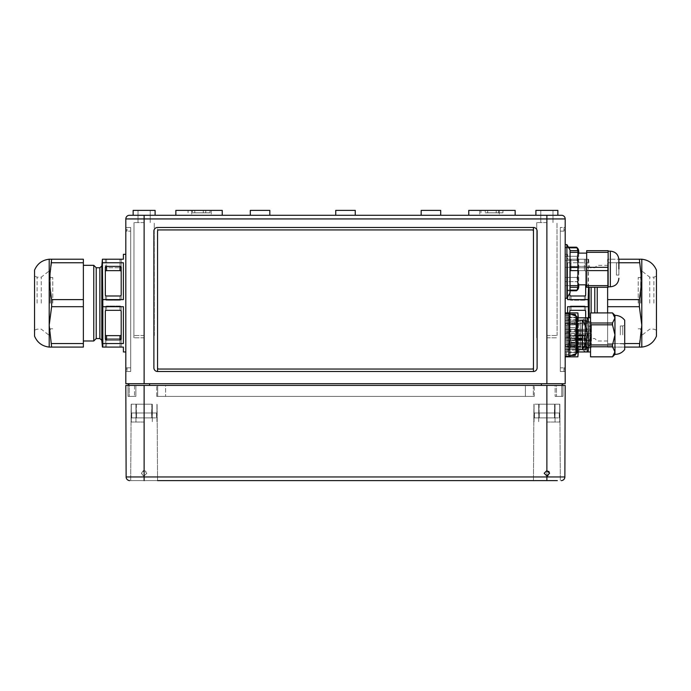 <?xml version="1.0" encoding="UTF-8"?>
<svg xmlns="http://www.w3.org/2000/svg" width="691" height="691" viewBox="0 0 691 691"><rect width="100%" height="100%" fill="white"/><g stroke="black" fill="none" stroke-linecap="round" stroke-linejoin="round"><path stroke-width="0.52" stroke-dasharray="3.46 2.59" d="M546.875 404.2L559.693 404.2L546.875 404.2M546.875 412.993L559.295 412.993L559.295 417.874L546.875 417.874L559.295 417.874L559.295 412.993L546.875 412.993L559.295 412.993L559.295 417.874L539.343 417.874L539.343 412.993L539.343 417.874L559.295 417.874L559.295 412.993L534.463 412.993L546.875 412.993L534.463 412.993L539.343 412.993L539.343 417.874L539.343 412.993L534.463 412.993L534.463 417.874L546.875 417.874L534.463 417.874L534.463 412.993L546.875 412.993M546.875 422.02L559.693 422.02L546.875 422.02M539.11 404.2L539.11 412.993L554.64 412.993L539.11 412.993L554.64 412.993L554.415 417.874L546.875 417.874L554.415 417.874L554.64 412.993L539.11 412.993L538.704 404.2L539.11 412.993L538.704 404.2L555.054 404.2L539.11 404.2L554.64 404.2L554.415 412.993L559.295 412.993L554.415 412.993L554.415 417.874L559.295 417.874L534.463 417.874L554.415 417.874L555.054 404.2L539.11 404.2M541.399 385.405L525.393 385.405L533.322 385.405L533.322 396.392L525.393 396.392L534.247 396.392L525.393 396.392L534.247 396.392L533.322 396.392L533.322 385.405L525.393 385.405L541.399 385.405L541.399 383.704L562.742 383.704L149.601 383.704L149.601 385.405L165.607 385.405L156.753 385.405L157.678 385.405L157.678 396.392L156.753 396.392L165.607 396.392L156.753 396.392L157.678 396.392L157.678 385.405L165.607 385.405L128.258 385.405L562.742 385.405L541.399 385.405L546.875 385.405L546.875 480.608L144.125 480.608L144.125 476.954L564.867 476.954A3.662 3.662 0 0 1 561.204 480.608M144.125 404.2L131.307 404.2L144.125 404.2M144.125 412.993L156.537 412.993L156.537 417.874L144.125 417.874L156.537 417.874L156.537 412.993L144.125 412.993L156.537 412.993L156.537 417.874L136.585 417.874L136.585 412.993L136.585 417.874L156.537 417.874L156.537 412.993L131.705 412.993L144.125 412.993L131.705 412.993L136.585 412.993L136.585 417.874L136.585 412.993L131.705 412.993L131.705 417.874L144.125 417.874L131.705 417.874L131.705 412.993L144.125 412.993M144.125 422.02L131.307 422.02L144.125 422.02M136.36 404.2L136.36 412.993L151.89 412.993L136.36 412.993L151.89 412.993L151.657 417.874L144.125 417.874L151.657 417.874L151.89 412.993L136.36 412.993L135.946 404.2L136.36 412.993L135.946 404.2L152.296 404.2L136.36 404.2L151.89 404.2L151.657 412.993L156.537 412.993L151.657 412.993L151.657 417.874L156.537 417.874L131.705 417.874L151.657 417.874L152.296 404.2L136.36 404.2M149.601 383.704L128.258 383.704L129.234 383.704L129.234 385.405L135.868 385.405L135.868 396.392L129.234 396.392L135.868 396.392L135.868 385.405L129.234 385.405L135.868 385.405L129.234 385.405L129.234 383.704L128.258 383.704L541.399 383.704M129.234 385.405L128.258 385.405L129.234 385.405L129.234 396.392L129.234 385.405L128.016 385.405L129.234 385.405M144.98 480.608L130.694 480.608L144.98 480.608M144.955 404.2L131.16 404.2L144.955 404.2M141.439 473.283L143.27 470.735L144.125 470.597L146.812 473.283L144.125 475.969L143.262 475.831L141.439 473.283L144.125 470.597L146.051 471.417L146.812 473.283L144.125 475.969L141.439 473.283M157.548 480.608L157.082 404.2L157.548 480.608L130.694 480.608L144.125 480.608M557.326 480.608L533.452 480.608L557.326 480.608M556.963 404.2L533.918 404.2L556.963 404.2M548.809 471.417L546.875 470.597M565.428 330.566L565.428 331.784L565.428 330.566M565.428 339.195L565.428 340.421L565.428 339.195M565.428 334.885L565.428 323.656L565.428 334.885M585.933 322.066L585.933 347.694L585.933 322.066M565.186 323.284L565.186 356.85L565.186 313.524L565.186 346.476L589.838 346.476L589.838 323.284L565.186 323.284L565.186 346.476L590.814 346.476L590.814 323.284L565.186 323.284M589.838 346.476L589.838 323.284M585.933 327.258L585.933 342.503M570.066 349.525L582.271 349.525L582.271 320.235L570.066 320.235L570.066 349.525L570.066 320.235M585.562 336.223L585.562 334.91L574.575 335.256L585.562 334.91L574.575 335.256L585.562 334.91L585.562 336.223L587.886 336.223L587.886 333.537L585.562 333.537L585.562 334.859L574.575 334.453L574.575 333.537L570.921 333.537L569.79 334.885L570.921 336.223L570.921 334.885L570.921 336.223L574.575 336.223L574.575 335.256L574.575 336.223L585.562 336.102M585.562 333.658L574.575 333.537L574.575 334.453L585.562 334.859C585.562 333.312 585.562 333.312 585.562 334.859C585.562 333.312 585.562 333.312 585.562 334.859L585.562 333.537M570.921 333.537L570.921 334.885L570.921 333.537M570.921 340.542L570.921 339.195L570.921 340.542L570.921 339.195L570.921 340.542L574.575 340.542L574.575 339.575L574.575 340.542L574.575 339.575L585.562 339.221L585.562 340.542L590.321 340.542L590.321 337.856L591.176 337.363L585.562 337.856L585.562 339.169L574.575 338.771L585.562 339.169C585.562 337.631 585.562 337.631 585.562 339.169C585.562 337.631 585.562 337.631 585.562 339.169L585.562 337.856L590.321 337.856L590.321 340.542L590.321 339.195L590.321 340.542L591.176 341.034L591.176 339.195L591.176 341.034L585.562 340.542L585.562 339.221L585.562 340.542L585.562 339.221L574.575 339.575L574.575 340.542L570.921 340.542L569.79 339.195L570.921 340.542M588.732 336.716L588.732 334.885L588.732 336.716L587.886 336.223L587.886 333.537L588.732 333.045M591.176 326.428L588.732 326.342L591.176 326.428L591.176 330.488L588.732 330.488L588.732 336.102L588.732 326.428L588.732 330.488L591.176 330.488L591.176 328.735L590.321 329.227L590.321 330.566L590.321 329.227L585.562 329.227L585.562 330.54L585.562 329.227L585.562 330.54L585.562 329.227L590.321 329.227L590.321 331.913L590.321 330.566L590.321 331.913L585.562 331.913L585.562 330.592L574.575 330.946L585.562 330.592C585.562 332.138 585.562 332.138 585.562 330.592C585.562 332.138 585.562 332.138 585.562 330.592L585.562 331.913L585.562 330.592L574.575 330.946L585.562 330.592L574.575 330.946L585.562 330.592L574.575 330.946L574.575 331.913L570.921 331.913L569.79 330.566L570.921 331.913L570.921 330.566L570.921 331.913L570.921 330.566L570.921 331.913L574.575 331.913L574.575 330.946L574.575 331.913L574.575 330.946L585.562 330.592L585.562 331.913L590.321 331.913L590.321 329.227L591.176 328.735L591.176 332.319M574.575 337.856L574.575 338.771L574.575 337.856L574.575 338.771L585.562 339.169C585.562 337.631 585.562 337.631 585.562 339.169C585.562 337.631 585.562 337.631 585.562 339.169L585.562 337.856L585.562 339.169L574.575 338.771L574.575 337.856L570.921 337.856L570.921 339.195L570.921 337.856L585.562 337.977L574.575 337.856M574.575 339.575L585.562 339.221C585.562 340.767 585.562 340.767 585.562 339.221C585.562 340.767 585.562 340.767 585.562 339.221L574.575 339.575M570.921 337.856L570.921 339.195L570.921 337.856L569.79 339.195L570.921 337.856M585.562 330.54L574.575 330.143L585.562 330.54L574.575 330.143L574.575 329.227L574.575 330.143L585.562 330.54C585.562 329.002 585.562 329.002 585.562 330.54C585.562 329.002 585.562 329.002 585.562 330.54L574.575 330.143L574.575 329.227L574.575 330.143L585.562 330.54C585.562 329.002 585.562 329.002 585.562 330.54C585.562 329.002 585.562 329.002 585.562 330.54M570.921 329.227L574.575 329.227L570.921 329.227L570.921 330.566L570.921 329.227L570.921 330.566L570.921 329.227L569.79 330.566L570.921 329.227M570.066 344.887L570.066 324.874L570.066 344.887L570.921 344.887L570.921 342.693L570.921 343.427L570.921 342.693L591.176 342.693L570.921 342.693L591.176 342.693L570.921 342.693L570.921 344.887L570.921 343.427L570.921 344.887L589.959 344.887L589.959 343.427L589.959 344.887L590.814 344.541M570.066 324.874L590.814 324.874M588.369 350.752L588.369 347.694M587.151 347.694L587.151 334.885L587.151 351.969L584.932 351.969L584.932 317.8L584.932 351.762M588.369 322.066L588.369 319.017M570.066 334.885L570.066 348.065L570.066 334.885M569.332 334.885L569.332 354.613L569.332 315.156L569.332 325.02L565.186 325.02L565.186 354.613L565.186 315.156L565.186 325.02L569.332 325.02L569.332 334.885M34.55 303.15L34.55 276.106L34.55 303.15M51.635 299.609L51.635 306.692L49.199 325.115L51.635 347.089L49.199 347.089L49.199 259.211L83.369 259.211L83.369 299.609L51.635 299.609L49.199 281.185L51.635 262.753L83.369 262.753M41.261 303.15L41.261 277.151L41.261 303.15M50.21 303.15L50.21 270.164L50.21 303.15M50.331 303.15L50.331 277.523L50.331 303.15M52.775 303.15L52.775 277.48L52.775 303.15M125.814 303.15L125.814 254.331L125.814 303.15M102.838 343.548L102.838 306.692L123.404 306.692L123.404 343.548L102.838 343.548L102.838 347.089L123.404 347.089L123.404 351.969M102.838 306.692L102.406 259.211M96.213 338.547L96.213 267.754M93.769 340.983L93.769 265.318M83.369 303.15L83.369 265.318L83.369 303.15M577.391 352.16L577.391 334.885L577.391 351.477L575.923 350.017L575.923 334.885L575.923 350.017L567.622 350.017L567.622 319.752L567.622 350.017M568.848 356.236L568.848 313.524M565.186 244.571L565.186 298.27L565.186 244.571M624.716 320.235L624.716 349.525M614.955 315.355L614.955 354.405M590.546 334.885L590.546 351.969L590.546 334.885M582.738 334.885L582.738 349.776L582.738 334.885M578.091 317.8L577.875 344.947L566.62 344.947L566.62 324.822L566.62 344.947L566.62 324.822L566.62 344.947L577.875 344.947L578.091 351.969M566.62 356.236L566.62 346.761L566.62 356.824L566.62 346.761L577.875 346.761L566.62 346.761L566.62 356.824L577.875 356.824L578.091 334.885L577.875 312.937L566.62 312.937L566.62 322.999L566.62 312.937L566.62 322.999L577.875 322.999L566.62 322.999L566.62 313.524M577.875 324.822L566.62 324.822L577.875 324.822M620.328 334.885L620.328 325.971L620.328 334.885M618.886 275.078L618.886 262.874L618.886 275.078L616.441 275.078L616.441 262.874L616.441 275.078M608.14 268.98L608.14 251.161L608.14 268.98M577.875 268.98L577.875 253.113L577.875 268.98M586.668 268.98L586.668 253.113L586.668 268.98M570.066 267.339L565.186 267.339L565.186 270.613L565.186 250.669L565.186 267.339L577.875 267.339L577.875 250.669L570.066 250.669M578.73 253.113L578.73 284.839M578.315 253.113L577.132 256.292C578.859 253.476 578.859 250.652 577.132 247.836L576.458 247.188M577.132 260.524L577.132 256.292L577.132 260.524C578.859 266.156 578.859 271.788 577.132 277.437C578.859 271.805 578.859 266.165 577.132 260.524L565.186 260.524L565.186 277.437L565.186 247.836L565.186 260.524L577.132 260.524M576.458 290.773L577.132 290.116C578.859 287.292 578.859 284.476 577.132 281.66L577.132 277.437L577.132 281.66L578.315 284.839M570.066 290.773L565.186 290.773L565.186 290.116L565.186 290.773M656.45 303.15L656.45 276.106L656.45 303.15M639.365 306.692L639.365 299.609L641.801 281.185L639.365 259.211L641.801 259.211L641.801 347.089L607.631 347.089L607.631 306.692L639.365 306.692L641.801 325.115L639.365 343.548L607.631 343.548L607.631 347.089L624.716 347.089M649.739 303.15L649.739 277.151L649.739 303.15M640.79 303.15L640.79 270.164L640.79 303.15M640.669 303.15L640.669 277.523L640.669 303.15M638.225 303.15L638.225 277.48L638.225 303.15M565.186 303.15L565.186 254.331L565.186 303.15M588.542 287.283L588.162 259.211L588.162 262.753L567.596 262.753L567.596 297.044M588.162 259.211L567.596 259.211L567.596 254.331L567.596 259.211L588.162 259.211M588.162 299.609L588.162 262.753L567.596 262.753L567.596 299.609L567.596 262.753L567.596 299.609L588.162 299.609L588.162 343.548L588.525 317.8M588.162 347.089L588.162 343.548L588.594 347.089L567.596 347.089L567.596 351.969L567.596 347.089L588.162 347.089M594.787 287.283L594.787 312.911M597.231 287.283L597.231 312.911M607.631 303.15L607.631 265.318L607.631 303.15M468.766 215.272L491.957 215.272L468.766 215.272L491.957 215.272L468.766 215.272L468.766 210.392L515.14 210.392L491.957 210.392L515.14 210.392L515.14 215.272L491.957 215.272L515.14 215.272M489.513 210.392L499.282 210.392L489.513 210.392M489.513 215.272L499.282 215.272L489.513 215.272M421.165 210.392L440.694 210.392M430.934 215.272L421.165 215.272L430.934 215.272M335.74 215.272L335.74 210.392L335.74 215.272L345.5 215.272L335.74 215.272L345.5 215.272L335.74 215.272L345.5 215.272L335.74 215.272L345.5 215.272L335.74 215.272L335.74 210.392L355.26 210.392L345.5 210.392L355.26 210.392L345.5 210.392L355.26 210.392L345.5 210.392L355.26 210.392L355.26 215.272L345.5 215.272L355.26 215.272L345.5 215.272L355.26 215.272L345.5 215.272L355.26 215.272L345.5 215.272L355.26 215.272L355.26 210.392L355.26 215.272M250.306 210.392L269.835 210.392M260.066 215.272L269.835 215.272L260.066 215.272M175.859 215.272L199.043 215.272L175.859 215.272L199.043 215.272L175.859 215.272L175.859 210.392L222.234 210.392L199.043 210.392L222.234 210.392L222.234 215.272L199.043 215.272L222.234 215.272M201.487 210.392L191.718 210.392L201.487 210.392M201.487 215.272L191.718 215.272L201.487 215.272M561.524 215.272L535.896 215.272L535.896 210.392L557.862 210.392L540.777 210.392L557.862 210.392L557.862 215.272L546.875 215.272L557.862 215.272M546.875 222.597L536.743 222.597L546.875 222.597M133.138 215.272L144.125 215.272L133.138 215.272L144.125 215.272L133.138 215.272L133.138 210.392L155.104 210.392L138.019 210.392L155.104 210.392L155.104 215.272L144.125 215.272L155.104 215.272M144.125 222.597L133.994 222.597L144.125 222.597M144.125 337.813L133.899 337.813L144.125 337.813M546.875 337.813L557.101 337.813L546.875 337.813M525.393 396.392L165.607 396.392L525.393 396.392L165.607 396.392L525.393 396.392L525.393 385.405L165.607 385.405L529.997 385.405L525.393 385.405L525.393 396.392M556.48 385.405L561.766 385.405L561.766 396.392L555.132 396.392L562.984 396.392L555.132 396.392L561.766 396.392L561.766 385.405L555.132 385.405L555.132 396.392L555.132 385.405L561.766 385.405L561.766 383.704L561.766 385.405L556.48 385.405L556.48 396.392L556.48 385.405M128.016 396.392L134.52 396.392L128.016 396.392L128.016 385.405L128.016 396.392M565.186 367.837L565.186 229.922L565.186 367.837L563.96 367.837L563.96 371.499L563.96 367.837L563.96 369.054L563.96 367.837L565.186 367.837L560.306 367.837L560.306 371.499L560.306 227.477L560.306 367.837L560.306 227.477L565.186 227.477L565.186 231.14L565.186 227.477L563.96 227.477L563.96 231.14L563.96 227.477L560.306 227.477L560.306 371.499L565.186 371.499L560.306 371.499L560.306 367.837L565.186 367.837M565.186 332.345L565.186 320.33L565.186 337.415L565.186 332.345L570.066 332.345L570.066 317.8L570.066 337.415L570.066 332.345L565.186 332.345M565.186 320.33L565.186 317.8L565.186 320.33L570.066 320.33L565.186 320.33M577.132 290.116L565.186 290.116L565.186 281.66L565.186 290.116L570.066 290.116M565.186 281.66L565.186 277.437L565.186 281.66L577.132 281.66L565.186 281.66M568.779 247.836L565.186 247.836L565.186 247.188L565.186 247.836L577.132 247.836M570.066 285.642L565.186 285.642L565.186 270.613L565.186 287.283L565.186 285.642L577.875 285.642L577.875 267.339M535.896 215.272L546.875 215.272L535.896 215.272L546.875 215.272L546.875 383.704L144.125 383.704L144.125 218.935L565.186 218.935L565.186 383.704L546.875 383.704M144.125 383.704L125.814 383.704L125.814 218.935L144.125 218.935L144.125 215.272L546.875 215.272M533.452 367.837A1.218 1.218 0 0 1 532.234 369.054A1.218 1.218 0 0 0 533.452 367.837L533.452 227.477A3.662 3.662 0 0 1 537.114 231.14L537.114 367.837A3.662 3.662 0 0 1 533.452 371.499L157.548 371.499A3.662 3.662 0 0 1 153.886 367.837L153.886 231.14A3.662 3.662 0 0 1 157.548 227.477L533.452 227.477A3.662 3.662 0 0 1 537.114 231.14L537.114 367.837A3.662 3.662 0 0 1 533.452 371.499L157.548 371.499A3.662 3.662 0 0 1 153.886 367.837L153.886 231.14A3.662 3.662 0 0 1 157.548 227.477L533.452 227.477A3.662 3.662 0 0 1 537.114 231.14L537.114 367.837A3.662 3.662 0 0 1 533.452 371.499L157.548 371.499A3.662 3.662 0 0 1 153.886 367.837L153.886 231.14A3.662 3.662 0 0 1 157.548 227.477L157.548 231.14A1.218 1.218 0 0 1 158.766 229.922L532.234 229.922A1.218 1.218 0 0 1 533.452 231.14L533.452 367.837A1.218 1.218 0 0 1 532.234 369.054L158.766 369.054A1.218 1.218 0 0 1 157.548 367.837A1.218 1.218 0 0 0 158.766 369.054A1.218 1.218 0 0 1 157.548 367.837M561.766 383.704L562.742 383.704L561.766 383.704M563.96 229.922L565.186 229.922L563.96 229.922M563.96 369.054L565.186 369.054L563.96 369.054M125.814 367.837L125.814 227.477L125.814 367.837L130.694 367.837L130.694 371.499L125.814 371.499L127.04 371.499L127.04 367.837L127.04 369.054L125.814 369.054L127.04 369.054L127.04 367.837L127.04 371.499L130.694 371.499L130.694 227.477L130.694 367.837L130.694 227.477L125.814 227.477L127.04 227.477L127.04 231.14L127.04 227.477L130.694 227.477L130.694 371.499L130.694 367.837L125.814 367.837M125.814 231.14L125.814 229.922L125.814 231.14L130.694 231.14L125.814 231.14L127.04 231.14L127.04 229.922L125.814 229.922L127.04 229.922L127.04 231.14L125.814 231.14M533.452 231.14L533.452 227.477L157.548 227.477L157.548 231.14A1.218 1.218 0 0 1 158.766 229.922L532.234 229.922A1.218 1.218 0 0 1 533.452 231.14A1.218 1.218 0 0 0 532.234 229.922L158.766 229.922A1.218 1.218 0 0 0 157.548 231.14M532.234 369.054L158.766 369.054L532.234 369.054M194.776 210.392L210.029 210.392L188.064 210.392L194.776 210.392L194.776 212.837L203.318 212.837L194.776 212.837L194.776 210.392M203.318 212.837L210.029 212.837L203.318 212.837L203.318 210.392L203.318 212.837M192.331 210.392L205.754 210.392L192.331 210.392L192.331 212.837L192.331 210.392M192.331 212.837L205.754 212.837L205.754 210.392L205.754 212.837L192.331 212.837M487.682 210.392L502.936 210.392L480.971 210.392L487.682 210.392L487.682 212.837L496.224 212.837L487.682 212.837L487.682 210.392M496.224 212.837L502.936 212.837L496.224 212.837L496.224 210.392L496.224 212.837M485.246 210.392L498.669 210.392L485.246 210.392L485.246 212.837L485.246 210.392M485.246 212.837L498.669 212.837L498.669 210.392L498.669 212.837L485.246 212.837M584.439 259.211L571.016 259.211L585.666 259.211L584.439 259.211L584.439 267.754L571.016 267.754L585.666 267.754L584.439 267.754L584.439 259.211M585.666 267.754L585.666 259.211L585.666 267.754M569.799 267.754L569.799 259.211L571.016 259.211L569.799 259.211L569.799 267.754L571.016 267.754L569.799 267.754M567.596 312.911L567.596 343.548L588.162 343.548L567.596 343.548L567.596 306.692L567.596 343.548L567.596 306.692L588.162 306.692M585.666 317.8L585.666 334.591A1.218 1.054 0 0 1 584.439 335.645L571.016 335.645A1.218 1.054 0 0 1 569.799 334.591L569.799 307.106A1.218 1.054 0 0 1 571.016 306.053L584.439 306.053A1.218 1.054 0 0 1 585.666 307.106L585.666 334.591L585.666 307.106A1.218 1.054 0 0 0 584.439 306.053L571.016 306.053A1.218 1.054 0 0 0 569.799 307.106L569.799 334.591A1.218 1.054 0 0 0 571.016 335.645L584.439 335.645A1.218 1.054 0 0 0 585.666 334.591L585.666 311.382A1.218 1.054 0 0 0 584.439 310.319L571.016 310.319A1.218 1.054 0 0 0 569.799 311.382L569.799 338.858A1.218 1.054 0 0 0 571.016 339.912L584.439 339.912A1.218 1.054 0 0 0 585.666 338.858A1.218 1.054 0 0 1 584.439 339.912L571.016 339.912A1.218 1.054 0 0 1 569.799 338.858L569.799 312.911M569.799 334.591L569.799 338.858L569.799 334.591M569.799 307.106L569.799 311.382L569.799 307.106M585.666 307.106L585.666 311.382L585.666 307.106M585.666 284.839L585.666 267.443A1.218 1.054 0 0 0 584.439 266.38L571.016 266.38A1.218 1.054 0 0 0 569.799 267.443L569.799 299.194A1.218 1.054 0 0 0 571.016 300.248L584.439 300.248A1.218 1.054 0 0 0 585.666 299.194L585.666 271.71A1.218 1.054 0 0 0 584.439 270.656L571.016 270.656A1.218 1.054 0 0 0 569.799 271.71A1.218 1.054 0 0 1 571.016 270.656L584.439 270.656A1.218 1.054 0 0 1 585.666 271.71L585.666 299.194A1.218 1.054 0 0 1 584.439 300.248L584.439 295.981L571.016 295.981A1.218 1.054 0 0 1 569.799 294.919L569.799 267.443A1.218 1.054 0 0 1 571.016 266.38L584.439 266.38A1.218 1.054 0 0 1 585.666 267.443L585.666 294.919A1.218 1.054 0 0 1 584.439 295.981L584.439 300.248L571.016 300.248A1.218 1.054 0 0 1 569.799 299.194L569.799 293.243M585.666 299.194L585.666 294.919L585.666 299.194M569.799 299.194L569.799 294.919L569.799 299.194M584.439 338.547L585.666 338.547L585.666 347.089L584.439 347.089L585.666 347.089L585.666 338.547L571.016 338.547L584.439 338.547L584.439 347.089L571.016 347.089L584.439 347.089L584.439 338.547M569.799 338.547L571.016 338.547L569.799 338.547L569.799 347.089L571.016 347.089L569.799 347.089L569.799 338.547M639.365 343.548L639.365 347.089M639.365 259.211L607.631 259.211L607.631 262.753L607.631 259.211L618.868 259.211M639.365 262.753L607.631 262.753L607.631 287.283M618.886 262.753L607.631 262.753L607.631 306.692M607.631 312.911L607.631 343.548L624.716 343.548M639.365 299.609L607.631 299.609M578.73 286.644L578.73 251.308M577.875 252.31L570.066 252.31M577.875 270.613L570.066 270.613M577.875 285.642L577.875 287.283L570.066 287.283M608.14 270.613L586.668 270.613L586.668 287.283L608.14 287.283L608.14 250.669L586.668 250.669L586.668 267.339L608.14 267.339M586.668 285.642L608.14 285.642M586.668 270.613L586.668 267.339M608.14 252.31L586.668 252.31M571.042 355.45L570.282 355.45A1.218 0.613 0 0 1 569.064 354.846L569.064 348.739A1.218 0.613 0 0 1 570.282 348.134L574.437 348.134A1.218 0.613 0 0 1 575.655 348.739L575.655 353.809M575.655 345.785L575.655 354.846A1.218 0.613 180 0 1 574.437 355.45L570.282 355.45A1.218 0.613 180 0 1 569.064 354.846L569.064 348.739A1.218 0.613 180 0 1 570.282 348.134L574.437 348.134A1.218 0.613 180 0 1 575.655 348.739L575.655 351.883A1.218 0.613 0 0 1 574.437 352.496L570.282 352.496A1.218 0.613 0 0 1 569.064 351.883L569.064 345.785A1.218 0.613 0 0 1 570.282 345.172L574.437 345.172A1.218 0.613 0 0 1 575.655 345.785L575.655 351.883A1.218 0.613 180 0 1 574.437 352.496L570.282 352.496A1.218 0.613 180 0 1 569.064 351.883L569.064 345.785A1.218 0.613 180 0 1 570.282 345.172L574.437 345.172A1.218 0.613 180 0 1 575.655 345.785M575.655 340.983A1.218 1.218 0 0 1 574.437 342.2L570.282 342.2A1.218 1.218 0 0 1 569.064 340.983L569.064 328.778A1.218 1.218 0 0 1 570.282 327.56L574.437 327.56A1.218 1.218 0 0 1 575.655 328.778L575.655 340.983A1.218 1.218 0 0 1 574.437 342.2L570.282 342.2A1.218 1.218 0 0 1 569.064 340.983L569.064 328.778A1.218 1.218 0 0 1 570.282 327.56L574.437 327.56A1.218 1.218 0 0 1 575.655 328.778L575.655 340.983A1.218 1.218 0 0 1 574.437 342.2L570.282 342.2A1.218 1.218 0 0 1 569.064 340.983L569.064 328.778A1.218 1.218 0 0 1 570.282 327.56L574.437 327.56A1.218 1.218 0 0 1 575.655 328.778L575.655 340.983A1.218 1.218 0 0 1 574.437 342.2L570.282 342.2A1.218 1.218 0 0 1 569.064 340.983L569.064 328.778A1.218 1.218 0 0 1 570.282 327.56L574.437 327.56A1.218 1.218 0 0 1 575.655 328.778L575.655 340.983M575.655 315.96L575.655 321.021A1.218 0.613 180 0 1 574.437 321.635L570.282 321.635A1.218 0.613 180 0 1 569.064 321.021L569.064 314.923A1.218 0.613 180 0 1 570.282 314.31L571.042 314.31M575.655 317.877L575.655 321.021A1.218 0.613 0 0 1 574.437 321.635L570.282 321.635A1.218 0.613 0 0 1 569.064 321.021L569.064 314.923A1.218 0.613 0 0 1 570.282 314.31L574.437 314.31A1.218 0.613 0 0 1 575.655 314.923L575.655 323.984A1.218 0.613 180 0 1 574.437 324.589L570.282 324.589A1.218 0.613 180 0 1 569.064 323.984L569.064 317.877A1.218 0.613 180 0 1 570.282 317.273L574.437 317.273A1.218 0.613 180 0 1 575.655 317.877L575.655 323.984A1.218 0.613 0 0 1 574.437 324.589L570.282 324.589A1.218 0.613 0 0 1 569.064 323.984L569.064 317.877A1.218 0.613 0 0 1 570.282 317.273L574.437 317.273A1.218 0.613 0 0 1 575.655 317.877M590.546 312.911L590.546 322.066M590.546 347.694L590.546 356.85M590.814 346.761L612.511 346.761L612.511 344.947L590.814 344.947M590.814 324.822L612.511 324.822L614.955 334.885L612.511 344.947M590.814 322.999L612.511 322.999L614.955 317.972L612.511 312.937L590.546 312.937M612.511 322.999L612.511 324.822M614.895 352.574L612.511 346.761M614.29 354.371L612.511 356.824L590.546 356.824M624.716 334.885L624.716 324.995L624.716 334.885M570.066 250.056L570.066 292.777M566.896 298.27L566.896 244.571M567.622 319.752L575.923 319.752L575.923 334.885L575.923 319.752L577.391 318.283L577.391 334.885L577.391 317.61M567.622 334.885L567.622 320.235L567.622 334.885M106.561 347.089L119.984 347.089L105.334 347.089L106.561 347.089L106.561 338.547L119.984 338.547L105.334 338.547L106.561 338.547L106.561 347.089M105.334 338.547L105.334 347.089L105.334 338.547M121.201 338.547L121.201 347.089L119.984 347.089L121.201 347.089L121.201 338.547L119.984 338.547L121.201 338.547M102.838 262.753L123.404 262.753L123.404 299.609L123.404 262.753L123.404 299.609L102.838 299.609M106.561 270.656A1.218 1.054 180 0 0 105.334 271.71L105.334 294.919A1.218 1.054 180 0 0 106.561 295.981L119.984 295.981A1.218 1.054 180 0 0 121.201 294.919L121.201 267.443A1.218 1.054 180 0 0 119.984 266.38L106.561 266.38A1.218 1.054 180 0 0 105.334 267.443L105.334 299.194A1.218 1.054 180 0 0 106.561 300.248L119.984 300.248A1.218 1.054 180 0 0 121.201 299.194L121.201 271.71A1.218 1.054 180 0 0 119.984 270.656L106.561 270.656L106.561 266.38M121.201 271.71L121.201 299.194A1.218 1.054 180 0 1 119.984 300.248L106.561 300.248A1.218 1.054 180 0 1 105.334 299.194L105.334 271.71M121.201 334.591L121.201 307.106A1.218 1.054 180 0 0 119.984 306.053L106.561 306.053L106.561 310.319L119.984 310.319A1.218 1.054 180 0 1 121.201 311.382L121.201 338.858A1.218 1.054 180 0 1 119.984 339.912L106.561 339.912A1.218 1.054 180 0 1 105.334 338.858L105.334 311.382A1.218 1.054 180 0 1 106.561 310.319L106.561 306.053L119.984 306.053A1.218 1.054 180 0 1 121.201 307.106L121.201 334.591A1.218 1.054 180 0 1 119.984 335.645L106.561 335.645A1.218 1.054 180 0 1 105.334 334.591L105.334 307.106A1.218 1.054 180 0 1 106.561 306.053A1.218 1.054 180 0 0 105.334 307.106L105.334 334.591M121.201 307.106L121.201 311.382L121.201 307.106M123.404 306.692L123.404 343.548L123.404 306.692M123.404 254.331L123.404 259.211L102.838 259.211M106.561 267.754L105.334 267.754L105.334 259.211L106.561 259.211L105.334 259.211L105.334 267.754L119.984 267.754L106.561 267.754L106.561 259.211L119.984 259.211L106.561 259.211L106.561 267.754M121.201 267.754L119.984 267.754L121.201 267.754L121.201 259.211L119.984 259.211L121.201 259.211L121.201 267.754M51.635 262.753L51.635 259.211M51.635 347.089L83.369 347.089L83.369 343.548L51.635 343.548M51.635 306.692L83.369 306.692L83.369 343.548M83.369 306.692L83.369 299.609M102.838 347.089L102.406 347.089M578.307 317.8L578.341 334.885L578.341 318.205C579.412 319.916 580.06 320.512 580.285 319.993L580.285 349.776L580.285 319.993L582.738 319.993L584.932 317.8L587.151 317.8L587.151 334.885L587.151 322.066M588.369 334.885L588.369 348.065L588.369 334.885M569.332 344.749L565.186 344.749L569.332 344.749M569.332 354.613L565.186 354.613M569.332 315.156L565.186 315.156M585.562 334.91C585.562 336.448 585.562 336.448 585.562 334.91C585.562 336.448 585.562 336.448 585.562 334.91M588.732 334.885C588.732 332.518 588.732 332.518 588.732 334.885C588.732 332.518 588.732 332.518 588.732 334.885M585.562 339.221C585.562 340.767 585.562 340.767 585.562 339.221C585.562 340.767 585.562 340.767 585.562 339.221M585.562 330.592C585.562 332.138 585.562 332.138 585.562 330.592C585.562 332.138 585.562 332.138 585.562 330.592M591.176 336.102L588.732 336.102L588.732 339.272L588.732 336.102L591.176 336.102L588.732 336.102L591.176 336.102L591.176 333.658L588.732 333.658L591.176 333.658M591.176 339.272L588.732 339.272L588.732 341.224L588.732 339.272L591.176 339.272L591.176 341.224L591.176 337.899M588.732 341.224L591.176 341.224L588.732 341.224M591.176 339.195C591.176 336.828 591.176 336.828 591.176 339.195C591.176 336.828 591.176 336.828 591.176 339.195M591.176 330.566C591.176 328.199 591.176 328.199 591.176 330.566C591.176 328.199 591.176 328.199 591.176 330.566M589.345 344.645L565.428 344.645L565.428 346.113L565.428 344.645L589.345 344.645L589.345 346.113L589.345 344.645L565.428 344.645L589.345 344.645L589.345 346.113L589.345 344.645M585.933 349.525L585.933 320.235M590.814 323.284L590.814 346.476M590.814 347.694L590.814 322.066M570.066 349.43L570.066 337.415L570.066 351.969L570.066 349.43L565.186 349.43L570.066 349.43M570.066 337.415L565.186 337.415L570.066 337.415M570.066 351.969L565.186 351.969L570.066 351.969M570.066 317.8L565.186 317.8L570.066 317.8M126.133 476.954A3.662 3.662 0 0 0 129.796 480.608A3.662 3.662 0 0 1 126.133 476.954L144.125 476.954L144.125 475.969M547.92 475.753L549.561 473.283M125.814 385.405L149.601 385.405M564.867 476.954L565.186 385.405L546.875 385.405M562.984 396.392L562.984 385.405L561.766 385.405L562.984 385.405L562.984 396.392M165.607 385.405L161.003 385.405L165.607 385.405L165.607 396.392L165.607 385.405M134.52 385.405L134.52 396.392L134.52 385.405M156.753 396.392L156.753 385.405L156.753 396.392M534.247 396.392L534.247 385.405L534.247 396.392M151.89 404.2L151.89 412.993L151.89 404.2M151.657 417.874L156.537 417.874L151.657 417.874M131.705 417.874L136.585 417.874L131.705 417.874L131.705 412.993L136.585 412.993L131.705 412.993L131.705 417.874L144.125 417.874L131.705 417.874M151.657 412.993L156.537 412.993L151.657 412.993M554.64 404.2L554.64 412.993L554.64 404.2M554.415 417.874L559.295 417.874L554.415 417.874M534.463 417.874L539.343 417.874L534.463 417.874L534.463 412.993L539.343 412.993L534.463 412.993L534.463 417.874L546.875 417.874L534.463 417.874M554.415 412.993L559.295 412.993L554.415 412.993M585.683 331.784L585.683 329.348L585.683 331.784A1.218 1.218 0 0 0 586.909 330.566A1.218 1.218 0 0 0 585.683 329.348L585.683 330.566L585.683 329.348A1.218 1.218 0 0 1 586.909 330.566A1.218 1.218 0 0 1 585.683 331.784L565.428 331.784L585.683 331.784M585.683 340.421L585.683 337.977L585.683 340.421A1.218 1.218 0 0 0 586.909 339.195A1.218 1.218 0 0 0 585.683 337.977L585.683 339.195L585.683 337.977A1.218 1.218 0 0 1 586.909 339.195A1.218 1.218 0 0 1 585.683 340.421L565.428 340.421L585.683 340.421M565.428 333.658L587.393 333.658L587.393 334.885L587.393 333.658A1.218 1.218 0 0 1 588.611 334.885A1.218 1.218 0 0 1 587.393 336.102L587.393 334.885L587.393 336.102L565.428 336.102M589.959 343.427L570.921 343.427L589.959 343.427L589.959 342.693L589.959 343.427L591.176 343.427L589.959 343.427M37.115 303.15L37.115 277.151L37.115 303.15M101.819 340.326L101.819 265.975M99.867 338.547L99.867 267.754M576.415 316.228L576.415 353.533M622.764 334.885L622.764 325.971L622.764 334.885M610.343 251.161L610.343 286.8M653.885 303.15L653.885 277.151L653.885 303.15M589.181 287.283L589.181 317.8M591.133 287.283L591.133 312.911M546.875 335.489L557.101 335.489L546.875 335.489M144.125 335.489L133.899 335.489L144.125 335.489M560.306 231.14L565.186 231.14L560.306 231.14M571.016 267.754L571.016 259.211L571.016 267.754M584.439 335.645L584.439 339.912L584.439 335.645M571.016 335.645L571.016 339.912L571.016 335.645M571.016 306.053L571.016 310.319L571.016 306.053M584.439 306.053L584.439 310.319L584.439 306.053M571.016 300.248L571.016 295.981L571.016 300.248M571.016 270.656L571.016 266.38L571.016 270.656M584.439 270.656L584.439 266.38L584.439 270.656M571.016 338.547L571.016 347.089L571.016 338.547M565.186 277.437L577.132 277.437L565.186 277.437M577.132 256.292L565.186 256.292L577.132 256.292M574.437 355.45L574.437 354.241M570.282 352.496L570.282 355.45L570.282 352.496M570.282 345.172L570.282 348.134L570.282 345.172M574.437 345.172L574.437 348.134L574.437 345.172M578.341 334.885L578.341 351.555L578.341 334.885M574.437 324.589L574.437 321.635L574.437 324.589M570.282 324.589L570.282 321.635L570.282 324.589M570.282 317.273L570.282 314.31L570.282 317.273M574.437 314.31L574.437 315.519M119.984 338.547L119.984 347.089L119.984 338.547M119.984 270.656L119.984 266.38M119.984 300.248L119.984 295.981L119.984 300.248M106.561 300.248L106.561 295.981L106.561 300.248M119.984 306.053L119.984 310.319L119.984 306.053M119.984 335.645L119.984 339.912M106.561 335.645L106.561 339.912M119.984 267.754L119.984 259.211L119.984 267.754M144.125 470.597L144.125 385.405M559.693 404.2L559.693 422.02L559.693 404.2M538.704 404.2L538.704 422.02L538.704 404.2M156.935 404.2L156.935 422.02L156.935 404.2M135.946 404.2L135.946 422.02L135.946 404.2M128.258 383.704L128.258 385.405M131.16 404.2L130.694 480.608L131.16 404.2M533.918 404.2L533.452 480.608L533.918 404.2M559.84 404.2L560.306 480.608L559.84 404.2M565.428 323.656L589.838 323.656M590.321 331.913L591.176 332.406L590.321 331.913M570.066 321.704L588.369 321.704M577.391 351.969L569.332 351.969M52.775 277.48L50.331 277.523L50.21 270.164L41.261 277.151L37.115 277.151L34.55 276.106M52.775 328.821L50.331 328.778L50.21 336.137L41.261 329.149L37.115 329.149L34.55 330.194M567.622 349.525L577.391 349.525M620.328 343.79L622.764 343.79L624.716 344.766M578.307 351.969L578.341 351.555C579.412 349.845 580.06 349.249 580.285 349.776L582.738 349.776L584.932 351.969M620.328 325.971L622.764 325.971L624.716 324.995M616.441 262.874L618.886 262.874M638.225 328.821L640.669 328.778L640.79 336.137L649.739 329.149L653.885 329.149L656.45 330.194M638.225 277.48L640.669 277.523L640.79 270.164L649.739 277.151L653.885 277.151L656.45 276.106M565.186 254.331L567.596 254.331M607.631 340.983L597.231 340.983L594.787 338.547L591.133 338.547L589.181 340.326L588.594 347.089M588.594 259.211L589.181 265.975C590.123 267.633 590.77 268.22 591.133 267.754L594.787 267.754L597.231 265.318L607.631 265.318M499.282 210.392L499.282 215.272L499.282 210.392M211.247 210.392L211.247 215.272L211.247 210.392M540.777 210.392L540.777 222.597L540.777 210.392M536.743 222.597L536.657 337.813L536.743 222.597M138.019 210.392L138.019 222.597L138.019 210.392M133.994 222.597L133.899 337.813L133.994 222.597M557.101 335.489L557.006 222.597L557.101 335.489M154.343 335.489L154.257 222.597L154.343 335.489M552.981 210.392L552.981 222.597L552.981 210.392M150.223 210.392L150.223 222.597L150.223 210.392M191.718 210.392L191.718 215.272L191.718 210.392M188.064 210.392L188.064 212.837M210.029 210.392L210.029 212.837M479.753 210.392L479.753 215.272L479.753 210.392M480.971 210.392L480.971 212.837M502.936 210.392L502.936 212.837M565.186 351.969L567.596 351.969M568.408 247.188L565.186 247.188M567.622 320.235L577.391 320.235M577.391 317.8L569.332 317.8M570.066 348.065L588.369 348.065M585.562 340.421L574.575 340.542L585.562 340.421M585.562 329.348L574.575 329.227L585.562 329.348M585.562 331.784L574.575 331.913L585.562 331.784M588.732 326.342L591.176 326.342M565.428 346.113L589.838 346.113M565.428 337.977L585.683 337.977L565.428 337.977M565.428 329.348L585.683 329.348L565.428 329.348M152.296 404.2L152.296 422.02L152.296 404.2M131.307 404.2L131.307 422.02L131.307 404.2M562.742 383.704L562.742 385.405M555.054 404.2L555.054 422.02L555.054 404.2M534.065 404.2L534.065 422.02L534.065 404.2"/><path stroke-width="1.04" d="M144.125 480.608L144.125 476.954L546.875 476.954L546.875 480.608L157.548 480.608M557.326 480.608L546.875 480.608L557.326 480.608M129.796 480.608A3.662 3.662 0 0 1 126.133 476.954L144.125 476.954L144.125 385.405L546.875 385.405L546.875 470.597L544.188 473.283L546.875 475.969L549.561 473.283L546.875 470.597L544.188 473.283L546.875 475.969L547.92 475.753M549.561 473.283L548.809 471.417M585.933 347.694L590.814 347.694L590.814 322.066L585.933 322.066M577.391 320.235L585.933 320.235L585.933 327.258M585.933 342.503L585.933 349.525L582.271 349.525A24.41 24.41 0 0 0 582.271 320.235L582.271 349.525L577.391 349.525M591.176 339.195L591.176 341.034L591.176 339.195C591.176 336.828 591.176 336.828 591.176 339.195C591.176 336.828 591.176 336.828 591.176 339.195M591.176 330.566L591.176 332.406L591.176 330.566C591.176 328.199 591.176 328.199 591.176 330.566C591.176 328.199 591.176 328.199 591.176 330.566M590.814 324.874L591.176 328.735L591.176 326.428M591.176 332.319L591.176 324.874M588.369 347.694L588.369 350.752L587.151 351.969L587.151 347.694M34.55 336.154L34.55 270.146L34.55 336.154C37.323 342.615 42.211 346.26 49.199 347.089L83.369 347.089L83.369 306.692L51.635 306.692L49.199 325.115L51.635 347.089M34.55 270.146C37.323 263.686 42.211 260.041 49.199 259.211L49.199 347.089M125.814 254.331L123.404 254.331L123.404 259.211L102.406 259.211L102.838 306.692L123.404 306.692L123.404 343.548L102.838 343.548L102.838 347.089L123.404 347.089L123.404 351.969L125.814 351.969M96.213 338.547L99.867 338.547L99.867 267.754L96.213 267.754L96.213 338.547L93.769 340.983L83.369 340.983M96.213 267.754L93.769 265.318L93.769 340.983M577.391 351.477L577.391 334.885L577.391 352.16L576.415 353.533L576.415 316.228L568.848 313.524L568.848 356.236L576.415 353.533M566.896 298.27L570.066 292.777L570.066 250.056L566.896 244.571L566.896 298.27L565.186 298.27M566.896 244.571L565.186 244.571M590.814 346.761L612.511 346.761L614.955 351.797L614.955 354.405C618.972 354.319 622.228 352.686 624.716 349.525L624.716 320.235C622.228 317.074 618.972 315.45 614.955 315.355L612.511 312.911L590.546 312.937L612.511 312.911M614.955 354.405L612.511 356.85L614.955 351.797L614.955 334.885L612.511 344.947L590.814 344.947M578.091 317.8L577.875 312.911L578.307 317.8M577.875 312.937L566.62 312.937L566.62 313.524M618.886 268.98L618.886 259.704L618.886 268.98M608.14 252.31L608.14 250.669L586.668 250.669L586.668 252.31L608.14 252.31L608.14 267.339L586.668 267.339L586.668 270.613L608.14 270.613L608.14 287.283L586.668 287.283L586.668 270.613M608.14 267.339L608.14 270.613M570.066 252.31L577.875 252.31L577.875 287.283L570.066 287.283M577.875 267.339L570.066 267.339M570.066 290.773L576.458 290.773L577.132 290.116L576.458 290.773A4.88 4.88 0 0 0 578.73 286.644L578.73 284.839M568.408 247.188L576.458 247.188L577.132 247.836L576.458 247.188A4.88 4.88 0 0 1 578.73 251.308L578.73 253.113M568.779 247.836L577.132 247.836L578.315 253.113M578.315 284.839L577.132 290.116L570.066 290.116M656.45 270.146L656.45 336.154L656.45 270.146C653.677 263.686 648.789 260.041 641.801 259.211L618.868 259.211M656.45 336.154C653.677 342.615 648.789 346.26 641.801 347.089L641.801 281.185L639.365 259.211M588.525 317.8L588.162 299.609L567.596 299.609L567.596 297.044M594.787 312.911L594.787 287.283M597.231 312.911L597.231 287.283M515.14 215.272L515.14 210.392L468.766 210.392L468.766 215.272M440.694 215.272L440.694 210.392L421.165 210.392L421.165 215.272M355.26 215.272L355.26 210.392L335.74 210.392L335.74 215.272M269.835 215.272L269.835 210.392L250.306 210.392L250.306 215.272M222.234 215.272L222.234 210.392L175.859 210.392L175.859 215.272M557.862 215.272L557.862 210.392L535.896 210.392L535.896 215.272M155.104 215.272L155.104 210.392L133.138 210.392L133.138 215.272L561.524 215.272A3.662 3.662 0 0 1 565.186 218.935L565.186 383.704L125.814 383.704L125.814 218.935A3.662 3.662 0 0 1 129.476 215.272L133.138 215.272M541.399 383.704L541.399 385.405M149.601 385.405L149.601 383.704M144.125 215.272L129.476 215.272A3.662 3.662 0 0 0 125.814 218.935L144.125 218.935L144.125 215.272M537.114 231.14L537.114 367.837A3.662 3.662 0 0 1 533.452 371.499L157.548 371.499A3.662 3.662 0 0 1 153.886 367.837L153.886 231.14A3.662 3.662 0 0 1 157.548 227.477L533.452 227.477A3.662 3.662 0 0 1 537.114 231.14M533.452 371.499L533.452 227.477L533.452 371.499M157.548 231.14L157.548 371.499L157.548 231.14A1.218 1.218 0 0 1 158.766 229.922L532.234 229.922A1.218 1.218 0 0 1 533.452 231.14M533.452 367.837A1.218 1.218 0 0 1 532.234 369.054L158.766 369.054A1.218 1.218 0 0 1 157.548 367.837M561.524 215.272A3.662 3.662 0 0 1 565.186 218.935A3.662 3.662 0 0 0 561.524 215.272A3.662 3.662 0 0 1 565.186 218.935L546.875 218.935L546.875 383.704M569.799 293.243L569.799 294.919A1.218 1.054 0 0 0 571.016 295.981L584.439 295.981A1.218 1.054 0 0 0 585.666 294.919L585.666 284.839M588.162 299.609L588.542 287.283M588.162 306.692L567.596 306.692L567.596 312.911M569.799 312.911L569.799 311.382A1.218 1.054 0 0 1 571.016 310.319L584.439 310.319A1.218 1.054 0 0 1 585.666 311.382L585.666 317.8M641.801 347.089L624.716 347.089M639.365 347.089L641.801 325.115L639.365 306.692L639.365 299.609L641.801 281.185L641.801 259.211M639.365 262.753L618.886 262.753M607.631 287.283L607.631 299.609L639.365 299.609M639.365 306.692L607.631 306.692L607.631 299.609M607.631 306.692L607.631 312.911M639.365 343.548L624.716 343.548M570.066 250.669L577.875 250.669L577.875 252.31M570.066 270.613L577.875 270.613M577.875 285.642L570.066 285.642M608.14 285.642L586.668 285.642M586.668 267.339L586.668 252.31M578.091 351.969L577.875 356.824L566.62 356.824L566.62 356.236M575.655 353.809L575.655 354.846A1.218 0.613 0 0 1 574.437 355.45L571.042 355.45M565.186 356.85L577.875 356.824M571.042 314.31L574.437 314.31A1.218 0.613 180 0 1 575.655 314.923L575.655 315.96M590.546 322.066L590.546 312.937M612.511 356.85L590.546 356.85L590.546 347.694M612.511 356.824L590.546 356.824M612.511 346.761L612.511 344.947M612.511 312.937L614.955 317.972L614.955 334.885L612.511 324.822L590.814 324.822M612.511 324.822L612.511 322.999L590.814 322.999M614.955 315.355L614.955 317.972L612.511 322.999M614.955 317.972L614.895 317.186M614.29 354.371L614.895 352.574M576.415 316.228L577.391 317.61L577.391 334.885L577.391 318.283M106.561 339.912L119.984 339.912A1.218 1.054 180 0 0 121.201 338.858L121.201 311.382A1.218 1.054 180 0 0 119.984 310.319L106.561 310.319A1.218 1.054 180 0 0 105.334 311.382L105.334 338.858A1.218 1.054 180 0 0 106.561 339.912L106.561 335.645L119.984 335.645A1.218 1.054 180 0 0 121.201 334.591M105.334 334.591A1.218 1.054 180 0 0 106.561 335.645M102.838 306.692L102.838 343.548M102.838 299.609L123.404 299.609L123.404 262.753L102.838 262.753M106.561 295.981A1.218 1.054 180 0 1 105.334 294.919L105.334 267.443A1.218 1.054 180 0 1 106.561 266.38L119.984 266.38A1.218 1.054 180 0 1 121.201 267.443L121.201 294.919A1.218 1.054 180 0 1 119.984 295.981L106.561 295.981M105.334 271.71A1.218 1.054 180 0 1 106.561 270.656L119.984 270.656A1.218 1.054 180 0 1 121.201 271.71M49.199 259.211L83.369 259.211L83.369 306.692M51.635 259.211L49.199 281.185L51.635 299.609L51.635 306.692M51.635 343.548L83.369 343.548M51.635 299.609L83.369 299.609M51.635 262.753L83.369 262.753M587.151 322.066L587.151 317.8L590.546 317.8M577.391 317.8L587.151 317.8L588.369 319.017L588.369 322.066M590.814 344.541L591.176 343.427L589.959 343.427M591.176 333.658L591.176 339.272M591.176 337.899L591.176 336.102M591.176 338.175L591.176 337.363M591.176 329.547L591.176 328.735M546.875 475.969L546.875 476.954L564.867 476.954A3.662 3.662 0 0 1 561.204 480.608A3.662 3.662 0 0 0 564.867 476.954L565.186 385.405L546.875 385.405M144.125 385.405L125.814 385.405L126.133 476.954L125.814 385.405M99.867 267.754L101.819 265.975L101.819 340.326L102.406 347.089M608.14 286.8L610.343 286.8L610.343 251.161C615.526 251.662 618.376 254.513 618.886 259.704M589.181 317.8L589.181 287.283M591.133 312.911L591.133 287.283M546.875 215.272L546.875 218.935L144.125 218.935L144.125 383.704M574.437 354.241L574.437 355.45M574.437 315.519L574.437 314.31M119.984 335.645L119.984 339.912M119.984 270.656L119.984 266.38M106.561 270.656L106.561 266.38M590.546 351.969L577.391 351.969M101.819 265.975L102.406 259.211M565.186 356.236L568.848 356.236M565.186 312.911L577.875 312.911M610.343 286.8C615.526 286.29 618.376 283.44 618.886 278.248M577.875 284.839L586.668 284.839M577.875 253.113L586.668 253.113M608.14 251.161L610.343 251.161M578.307 351.969L577.875 356.85M565.186 313.524L568.848 313.524M93.769 265.318L83.369 265.318M99.867 338.547L101.819 340.326M128.258 383.704L128.258 385.405M562.742 383.704L562.742 385.405"/></g></svg>
